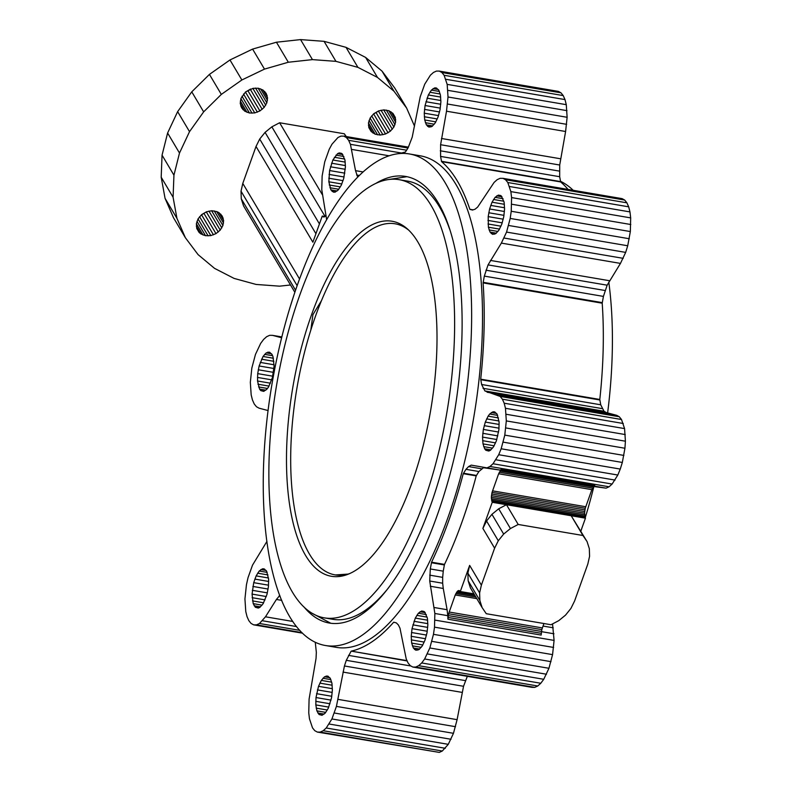 <?xml version="1.0" encoding="UTF-8"?>
<svg xmlns="http://www.w3.org/2000/svg" width="792" height="792" viewBox="0 0 792 792"><rect width="100%" height="100%" fill="white"/><g stroke="black" fill="none" stroke-linecap="round" stroke-linejoin="round"><path stroke-width="1.19" d="M414.513 126.156L406.633 108.059L394.753 88.041L382.061 71.161L365.607 57.42L346.025 47.352L324.057 41.333L300.564 39.6L276.428 42.224L252.599 49.094L229.977 59.964L209.435 74.398L191.763 91.842L177.636 111.642L167.607 133.016L162.053 155.163L161.192 177.22L165.053 198.337L173.488 217.711L185.377 237.729L198.069 254.608L214.523 268.349L234.105 278.418L256.073 284.437L279.566 286.169L290.515 284.981M250.609 89.031L245.292 92.199M378.764 110.87L373.448 114.048M206.672 211.721L201.366 214.899M406.633 108.059L393.951 91.179L377.497 77.438L357.915 67.36L335.947 61.35L312.454 59.618L288.318 62.241L264.488 69.112L241.867 79.972L221.324 94.406L203.653 111.86L189.526 131.65L179.497 153.034L173.943 175.18L173.082 197.238L176.943 218.354L185.377 237.729M176.943 218.354L165.053 198.337M173.082 197.238L161.192 177.22M173.943 175.18L162.053 155.163M179.497 153.034L167.607 133.016M189.526 131.65L177.636 111.642M203.653 111.86L191.763 91.842M221.324 94.406L209.435 74.398M241.867 79.972L229.977 59.964M264.488 69.112L252.599 49.094M288.318 62.241L276.428 42.224M312.454 59.618L300.564 39.6M335.947 61.35L324.057 41.333M357.915 67.36L346.025 47.352M377.497 77.438L365.607 57.42M393.951 91.179L382.061 71.161M245.599 91.902L253.044 88.328L258.331 88.229L262.954 90.021L266.191 93.416L267.557 97.921L266.845 102.831L264.162 107.405L259.915 110.949L254.747 112.919L249.46 113.018L244.837 111.226L241.6 107.831L240.233 103.326L240.946 98.416L245.599 91.902M243.015 109.702L240.788 105.96M244.837 111.226L240.273 103.544M247.015 112.345L240.322 101.079M249.46 113.018L240.897 98.614M252.064 113.206L241.976 96.218M254.747 112.919L243.52 94.01M257.4 112.157L245.51 92.139M259.915 110.949L248.025 90.931M262.192 109.346L250.302 89.328M264.162 107.405L252.856 88.377M265.726 105.207L255.539 88.061M266.845 102.831L258.162 88.219M267.458 100.366L260.618 88.853M267.557 97.921L262.825 89.951M267.122 95.575L264.686 91.466M392.931 113.385L395.287 117.414L395.614 122.216L393.881 127.047L390.347 131.185L385.555 133.996L380.229 135.056L375.17 134.195L371.171 131.541L368.825 127.522L368.488 122.72L370.22 117.879L373.755 113.741L378.546 110.939L383.882 109.88L388.931 110.741L392.931 113.385M371.171 131.541L368.953 127.809M373.002 133.076L368.438 125.383M375.17 134.195L368.478 122.928M377.616 134.858L369.062 120.453M380.229 135.056L370.141 118.067M382.902 134.759L371.676 115.85M385.555 133.996L373.666 113.979M388.07 132.789L376.18 112.771M390.347 131.185L378.467 111.167M392.317 129.245L381.011 110.227M393.881 127.047L383.694 109.9M395 124.671L386.318 110.058M395.614 122.216L388.773 110.702M395.713 119.76L390.981 111.791M395.287 117.414L392.842 113.315M199.079 232.403L196.733 228.373L196.396 223.572L198.129 218.74L201.663 214.602L206.465 211.791L211.791 210.731L216.84 211.593L219.018 212.711L222.255 216.117L223.621 220.612L222.908 225.522L220.225 230.096L215.978 233.64L210.82 235.61L205.524 235.709L200.911 233.927L199.079 232.403L196.862 228.65M200.911 233.927L196.347 226.235M203.089 235.046L196.396 223.78M205.524 235.709L196.97 221.305M208.138 235.907L198.05 218.919M210.82 235.61L199.584 216.701M213.464 234.848L201.574 214.83M215.978 233.64L204.089 213.632M218.265 232.036L206.375 212.028M220.225 230.096L208.93 211.078M221.8 227.898L211.613 210.751M222.908 225.522L214.226 210.91M223.522 223.067L216.691 211.553M223.621 220.612L218.889 212.642M223.195 218.265L220.76 214.167M294.862 292.298L243.54 205.89L241.283 198.812L241.025 191.179L242.788 183.427L256.024 146.47L259.697 139.045L265.072 132.373L271.844 126.839L279.616 122.76L344.352 133.789L346.213 136.541M295.565 290.218L241.283 198.812M297.148 285.665L241.025 191.179M299.544 278.992L242.788 183.427M290.515 305.801L293.723 295.723M256.024 146.47L312.88 242.203L322.245 216.067L324.007 217.038L326.027 215.256M315.929 233.719L259.697 139.045M319.433 223.908L265.072 132.373M325.047 216.414L271.844 126.839M322.393 194.773L279.616 122.76M345.955 136.501L344.352 133.789M268.102 410.563L259.053 408.167L256.469 406.742L254.232 403.979L252.45 399.97L251.173 394.881L250.331 382.269L251.836 368.062L255.47 354.41L260.667 343.391L263.617 339.422L266.647 336.699L269.646 335.323L272.488 335.343L281.655 337.768M281.863 336.937L272.488 335.343M408.415 147.144L343.817 136.135L340.966 136.115L337.976 137.491L331.997 144.184L329.244 149.243L324.75 161.815L322.126 176.022L321.78 189.704L326.631 219.661M324.195 216.959L322.76 216.711M324.918 216.523L322.245 216.067M560.983 92.822L441.877 72.517L439.293 71.102L558.39 91.397L560.983 92.822L563.211 95.584L565.003 99.584L566.28 104.673L567.121 117.285L565.607 131.502L559.706 165.023L559.677 176.715L560.657 181.942A253.608 98.347 99.7 0 1 568.072 189.427M629.967 211.91L630.679 217.889L511.582 197.584L510.86 191.615L629.967 211.91L628.69 206.821L626.898 202.821L624.67 200.049L622.086 198.634L502.979 178.339L500.128 178.309L497.138 179.695L494.109 182.417L477.645 207.098L475.012 209.246L472.428 210.048L469.854 209.286A253.608 98.347 -80.3 0 0 441.56 161.637L440.58 156.41L440.6 144.718L446.51 111.207L448.015 96.99L447.173 84.378L444.114 75.289L441.877 72.517M630.679 217.889L630.343 231.561L627.719 245.767L625.67 252.391L620.463 263.399L607.147 285.189L603.425 296.406L602.207 303.197A253.608 98.347 99.7 0 1 599.801 399.465L480.704 379.17A253.608 98.347 -80.3 0 0 483.1 282.892L484.318 276.111L488.05 264.894L501.366 243.104L506.563 232.086L510.197 218.434L511.236 211.266L511.582 197.584M593.525 486.486L606.098 488.159L609.088 486.783L612.117 484.051L617.819 475.032L620.265 469.072L622.324 462.459L624.938 448.252L625.413 441.203L624.571 428.591L621.502 419.503L619.275 416.74L616.681 415.315L606.246 412.553L604.009 411.236L600.722 404.791L599.801 399.465M543.738 679.288L540.797 683.258L421.69 662.963L424.641 658.993L543.738 679.288L548.945 668.28L552.568 654.628L554.083 640.411L552.539 623.918M540.797 683.258L537.768 685.991L534.768 687.367L531.917 687.347L412.82 667.042L410.226 665.626L407.999 662.864L406.207 658.855L399.97 628.155L398.327 624.878L396.277 622.849L393.673 622.235A253.608 98.347 -80.3 0 1 351.252 651.133L407.147 660.964M351.005 651.39L346.292 660.32L344.431 665.983L336.422 706.395L331.917 718.968L326.225 727.996L323.195 730.719L320.196 732.105L317.344 732.075L439.303 752.4L442.292 751.024L448.272 744.332L453.469 733.313L457.103 719.661L463.538 686.288L467.329 676.338M421.69 662.963L418.661 665.686L415.661 667.062L412.82 667.042M424.641 658.993L429.838 647.985L433.471 634.333L434.511 627.155L434.858 613.483L429.729 581.011L430.294 568.953L431.571 562.191A253.608 98.347 -80.3 0 0 448.856 520.344A253.608 98.347 -80.3 0 0 463.261 473.675L465.973 469.319L468.597 466.577L471.22 465.132L486.991 467.864L489.991 466.478L493.02 463.756L498.712 454.727L501.168 448.777L504.791 435.125L506.306 420.908L505.464 408.296L504.187 403.207L502.395 399.208L500.168 396.436L484.902 390.941L481.615 384.496L480.704 379.17M510.86 191.615L507.801 182.516L505.563 179.754L502.979 178.339M439.293 71.102L436.442 71.082L433.442 72.458L430.412 75.181L424.72 84.209L420.215 96.782L412.206 137.194L408.118 147.807L405.385 152.044A253.608 98.347 -80.3 0 0 400.138 153.509M343.817 136.135L346.411 137.56L348.638 140.323L350.43 144.322L355.529 170.656L357.687 177.071M279.794 595.426L276.418 599.465L265.478 616.8L259.499 623.492L256.509 624.868L253.658 624.848L251.064 623.423L248.837 620.661L247.045 616.661L245.777 611.572L244.936 598.96L246.441 584.743L248.015 577.714L252.519 565.142L266.953 541.362M317.344 732.075L314.761 730.66L312.523 727.898L309.464 718.799L308.751 712.83L309.088 699.148L316.038 658.459L316.345 652.38L315.265 642.223M319.057 714.513L321.978 715.285L325.225 713.077L328.294 708.216L331.571 697.663L332.383 690.01L331.927 683.209L330.274 678.318L327.68 676.061L324.532 676.794L321.314 680.397L318.513 686.327L315.998 697.544L315.82 704.91L316.889 710.869L319.057 714.513L322.423 715.087M253.202 603.633L255.361 607.276L258.291 608.058L259.905 607.316L263.122 603.712L267.033 594.218L268.438 586.565L268.627 579.199L266.587 571.082L263.993 568.834L262.459 568.824L259.212 571.032L256.143 575.893L253.717 582.664L252.064 594.099L253.202 603.633L262.053 605.147M332.868 160.004L329.601 170.557L328.848 181.784L330.888 189.902L333.482 192.149L335.016 192.159L338.263 189.951L341.332 185.09L343.758 178.319L345.421 166.884L344.965 160.093L342.114 153.707L339.184 152.925L337.57 153.668L332.868 160.004L345.203 162.103M434.659 87.892L431.412 90.1L428.343 94.961L425.066 105.524L424.255 113.177L424.71 119.968L426.363 124.859L428.957 127.116L432.105 126.383L435.323 122.78L438.115 116.85L440.075 109.504L440.887 101.851L440.431 95.05L438.788 90.159L436.184 87.902L434.659 87.892L436.847 88.268M325.552 645.529L336.432 647.381A249.332 96.693 -80.3 0 0 447.668 518.344A249.332 96.693 -80.3 0 0 420.205 155.806L409.335 153.945A249.332 96.693 99.7 0 1 436.788 516.493A249.332 96.693 99.7 0 1 325.552 645.529A249.332 96.693 99.7 0 1 298.099 282.982A249.332 96.693 99.7 0 1 409.335 153.945M257.707 373.626L257.529 380.992L259.558 389.1L260.766 390.595L263.687 391.367L266.934 389.159L268.528 387.021L272.428 377.527L274.091 366.092L272.953 356.558L271.993 354.4L269.389 352.143L266.241 352.876L263.023 356.479L259.123 365.973L257.707 373.626L272.725 376.19M498.564 432.036L483.358 429.442L482.546 437.095L483.001 443.886L484.645 448.777L485.852 450.272L488.783 451.044L490.397 450.302L493.614 446.698L496.406 440.768L498.93 429.551L499.108 422.195L497.079 414.077L494.475 411.82L492.941 411.81L495.139 412.187M483.358 429.442L485.318 422.087L488.11 416.156L489.703 414.018L492.941 411.81M421.621 611.018L418.374 613.226L415.305 618.087L412.028 628.65L411.216 636.303L411.672 643.094L413.325 647.985L415.919 650.242L419.067 649.509L422.284 645.906L425.086 639.976L427.037 632.62L427.848 624.967L427.403 618.176L424.552 611.79L421.621 611.018L423.809 611.394M498.346 195.129L495.099 197.337L492.03 202.198L489.605 208.969L488.199 216.622L488.397 227.205L490.05 232.096L492.644 234.353L495.792 233.62L499.01 230.017L501.811 224.087L503.762 216.731L504.573 209.078L504.128 202.287L501.277 195.901L498.346 195.129L500.544 195.505M278.992 596.079L280.111 596.277M276.418 599.465L281.744 600.376M265.478 616.8L292.842 621.463M262.528 620.76L296.584 626.571M259.499 623.492L299.812 630.363M256.509 624.868L301.98 632.62M253.658 624.848L302.554 633.184M407.959 148.045L346.411 137.56M406.613 150.203L348.638 140.323M401.593 153.044L350.43 144.322M389.07 155.786L351.707 149.411M363.053 171.933L355.529 170.656M359.291 175.477L356.667 175.022M563.211 95.584L444.114 75.289M565.003 99.584L445.896 79.289M566.28 104.673L447.173 84.378M566.993 110.652L447.886 90.357M567.121 117.285L448.015 96.99M566.646 124.334L447.549 104.029M565.607 131.502L446.51 111.207M560.578 158.776L441.471 138.481M559.706 165.023L440.6 144.718M559.399 171.102L440.293 150.797M559.677 176.715L440.58 156.41M560.528 181.576L441.431 161.281M560.657 181.942L441.56 161.637M473.111 209.84L469.854 209.286M470.042 209.464L472.804 209.93M505.563 179.754L624.67 200.049M507.801 182.516L626.898 202.821M509.593 186.526L628.69 206.821M630.808 224.522L511.701 204.227M630.343 231.561L511.236 211.266M629.293 238.739L510.197 218.434M627.719 245.767L508.622 225.472M625.67 252.391L506.563 232.086M623.215 258.34L504.118 238.045M620.463 263.399L501.366 243.104M609.533 280.724L490.426 260.429M607.147 285.189L488.05 264.894M605.078 290.506L485.981 270.201M603.425 296.406L484.318 276.111M602.257 302.623L483.16 282.318M602.207 303.197L483.1 282.892M480.734 379.685L599.831 399.98M481.615 384.496L600.722 404.791M483.031 388.308L602.138 408.603M484.902 390.941L604.009 411.236M487.139 392.248L606.246 412.553M497.584 395.02L616.681 415.315M500.168 396.436L619.275 416.74M502.395 399.208L621.502 419.503M504.187 403.207L623.294 423.502M505.464 408.296L624.571 428.591M506.177 414.275L625.284 434.57M506.306 420.908L625.413 441.203M505.84 427.947L624.938 448.252M623.898 455.42L504.791 435.125M622.324 462.459L503.217 442.154M620.265 469.072L501.168 448.777M617.819 475.032L498.712 454.727M615.067 480.091L495.96 459.786M612.117 484.051L493.02 463.756M609.088 486.783L489.991 466.478M606.098 488.159L593.861 486.07M580.823 531.095L585.446 518.176L584.546 513.167L585.258 508.266L591.852 489.654L594.752 485.387L501.287 469.448L499.94 470.062L486.991 467.864M543.015 626.056L553.242 627.799M541.411 631.64L553.954 633.778M434.858 613.483L447.797 615.681L447.945 619.196L448.609 613.75L455.242 594.96L457.825 590.872L459.172 590.555L460.291 591.525L469.646 565.389L481.378 585.139L494.614 548.173L498.287 540.748L503.663 534.075L510.434 528.541L518.206 524.462L582.942 535.491L587.07 541.599L589.327 548.678L589.575 556.311L587.822 564.062L574.586 601.019L570.913 608.444L565.538 615.117L558.766 620.651L550.984 624.73L486.258 613.701L482.13 607.593L479.873 600.514L479.615 592.891L481.378 585.139M434.976 620.116L554.083 640.411M434.511 627.155L553.618 647.45M433.471 634.333L552.568 654.628M431.887 641.362L550.994 661.657M429.838 647.985L548.945 668.28M427.393 653.935L546.49 674.23M537.768 685.991L418.661 665.686M534.768 687.367L415.661 667.062M394.832 622.433L393.673 622.235M406.999 660.637L351.252 651.133M348.52 655.38L410.939 666.013M346.292 660.32L465.399 680.625M344.431 665.983L463.538 686.288M343.035 672.091L462.132 692.396M337.996 699.366L457.103 719.661M336.422 706.395L455.519 726.7M334.373 713.018L453.469 733.313M331.917 718.968L451.024 739.273M329.165 724.027L448.272 744.332M326.225 727.996L445.322 748.292M323.195 730.719L442.292 751.024M320.196 732.105L439.303 752.4M328.343 676.427L326.146 676.051M329.769 677.685L324.532 676.794M330.858 679.615L322.908 678.259M331.66 682.159L321.314 680.397M332.165 685.228L319.839 683.12M332.353 688.684L318.513 686.327M332.224 692.416L317.414 689.891M331.769 696.277L316.562 693.683M331.016 700.108L315.998 697.544M329.997 703.761L315.751 701.336M328.749 707.107L315.82 704.91M327.314 710.018L316.206 708.127M325.75 712.374L316.889 710.869M324.106 714.087L317.849 713.018M263.627 602.791L252.509 600.89M254.163 605.791L260.41 606.85M255.361 607.276L258.727 607.85M264.657 569.191L262.459 568.824M266.082 570.458L260.845 569.567M267.171 572.388L259.212 571.032M267.973 574.933L257.628 573.17M268.478 577.992L256.143 575.893M268.666 581.457L254.826 579.101M268.528 585.189L253.717 582.664M268.082 589.04L252.876 586.446M267.33 592.871L252.311 590.307M266.31 596.534L252.064 594.099M265.063 599.881L252.123 597.673M496.733 195.871L501.97 196.762M495.099 197.337L503.059 198.693M493.515 199.475L503.861 201.237M492.03 202.198L504.365 204.296M490.713 205.405L504.553 207.761M489.605 208.969L504.415 211.494M488.763 212.751L503.969 215.345M488.199 216.622L503.217 219.176M487.941 220.414L502.197 222.839M488.011 223.978L500.94 226.185M488.397 227.205L499.514 229.096M497.94 231.452L489.09 229.937M496.297 233.165L490.05 232.096M494.614 234.155L491.248 233.581M491.337 412.553L496.564 413.444M489.703 414.018L497.653 415.374M488.11 416.156L498.465 417.919M486.635 418.879L498.97 420.988M485.318 422.087L499.148 424.443M484.209 425.65L499.019 428.175M497.812 435.867L482.793 433.303M496.792 439.52L482.546 437.095M495.545 442.867L482.615 440.669M494.109 445.777L483.001 443.886M492.545 448.133L483.684 446.629M490.901 449.846L484.645 448.777M489.218 450.846L485.852 450.272M344.698 159.043L334.353 157.281M331.551 163.201L345.391 165.568M330.452 166.775L345.253 169.29M329.601 170.557L344.807 173.151M329.036 174.418L344.055 176.982M328.789 178.21L343.035 180.635M328.848 181.784L341.788 183.992M329.234 185.001L340.352 186.892M329.927 187.744L338.778 189.248M330.888 189.902L337.135 190.961M332.086 191.387L335.462 191.961M341.382 153.302L339.184 152.925M342.807 154.569L337.57 153.668M343.896 156.499L335.937 155.143M273.478 372.359L258.271 369.765M257.459 377.418L271.705 379.843M257.529 380.992L270.458 383.199M257.915 384.209L269.023 386.1M258.598 386.951L267.458 388.456M259.558 389.1L265.815 390.169M260.766 390.595L264.132 391.169M270.052 352.509L267.854 352.133M271.478 353.767L266.241 352.876M272.567 355.697L264.617 354.351M273.379 358.241L263.023 356.479M273.874 361.31L261.548 359.202M274.062 364.775L260.231 362.409M273.933 368.498L259.123 365.973M433.046 88.635L438.273 89.526M431.412 90.1L439.362 91.456M429.828 92.238L440.174 94.001M428.343 94.961L440.679 97.069M427.027 98.168L440.867 100.525M425.918 101.732L440.728 104.257M425.066 105.524L440.273 108.118M424.512 109.385L439.53 111.949M424.255 113.177L438.511 115.602M424.324 116.751L437.253 118.949M424.71 119.968L435.818 121.859M425.393 122.71L434.254 124.215M426.363 124.859L432.61 125.928M427.561 126.354L430.927 126.928M580.873 531.184A249.332 96.693 -80.3 0 0 582.011 527.759M585.229 517.681A249.332 96.693 -80.3 0 0 593.881 486.545M607.632 412.919A249.332 96.693 -80.3 0 0 608.791 282.11M573.19 190.298A249.332 96.693 -80.3 0 0 560.479 181.259M420.007 611.761L425.245 612.652M418.374 613.226L426.334 614.582M416.79 615.364L427.135 617.126M427.64 620.195L415.305 618.087M427.828 623.651L413.988 621.294M427.69 627.383L412.88 624.858M427.244 631.234L412.028 628.65M426.492 635.065L411.474 632.511M425.472 638.728L411.216 636.303M424.215 642.074L411.286 639.877M422.779 644.985L411.672 643.094M421.215 647.341L412.365 645.827M419.572 649.054L413.325 647.985M417.889 650.054L414.523 649.48M434.135 607.504L447.084 609.711L447.797 615.681M430.313 586.258L443.263 588.466L447.084 609.711M429.729 581.011L442.669 583.219L443.263 588.466M429.719 575.15L442.669 577.358L442.669 583.219M430.294 568.953L443.243 571.161L442.669 577.358M431.422 562.736L444.371 564.943L443.243 571.161M431.571 562.191L444.52 564.389L444.371 564.943M444.52 564.389A253.608 98.347 -80.3 0 0 461.795 522.552A253.608 98.347 -80.3 0 0 476.21 475.883L463.261 473.675M483.546 467.676L478.913 471.517L476.21 475.883M476.418 475.438L463.468 473.23M478.913 471.517L465.973 469.319M481.546 468.775L468.597 466.577M478.853 466.438L471.22 465.132M499.94 470.062L484.15 467.834M447.945 619.196L541.154 635.075L541.817 629.63L543.916 623.522M482.882 528.422L492.238 502.286L506.474 504.712L498.703 508.791L491.931 514.325L486.555 520.997L482.882 528.422L494.614 548.173M492.238 502.286L491.337 497.277L492.05 492.377L498.643 473.764L501.287 469.448M501.544 469.498L594.752 485.387M303.89 606.85A226.532 87.853 -80.3 0 0 329.383 623.057A226.532 87.853 -80.3 0 0 430.452 505.821A226.532 87.853 -80.3 0 0 405.504 176.418A226.532 87.853 -80.3 0 0 376.081 183.259M500.762 470.062L593.97 485.942M499.99 470.993L593.208 486.882M499.277 472.25L592.485 488.129M498.643 473.764L591.852 489.654M492.525 490.852L585.733 506.732M492.05 492.377L585.258 508.266M491.683 494L584.892 509.88M491.446 495.653L584.654 511.543M491.337 497.277L584.546 513.167M491.367 498.812L584.575 514.691M491.535 500.188L584.743 516.077M491.822 501.366L585.041 517.245M587.07 541.599L571.21 515.75L506.474 504.712L518.206 524.462M582.942 535.491L571.21 515.75L585.446 518.176M460.291 591.525L473.972 593.851M458.518 590.555L459.459 590.713M457.825 590.872L460.073 591.258M457.123 591.505L474.309 594.426M456.449 592.416L474.992 595.574M455.816 593.584L475.834 597M455.242 594.96L476.804 598.633M449.133 612.038L542.342 627.927M448.609 613.75L541.817 629.63M448.222 615.572L541.441 631.452M448.005 617.413L541.213 633.303M469.646 565.389L467.884 573.141L468.141 580.774L470.398 587.842L482.13 607.593M467.884 573.141L479.615 592.891M486.555 520.997L498.287 540.748M330.799 623.264L312.543 613.493M386.437 179.863L406.91 176.695M468.141 580.774L479.873 600.514M498.703 508.791L510.434 528.541M491.931 514.325L503.663 534.075M324.403 617.869A222.265 86.189 99.7 0 1 299.93 294.683A222.265 86.189 99.7 0 1 399.089 179.665A222.265 86.189 99.7 0 1 423.562 502.841A222.265 86.189 99.7 0 1 324.403 617.869L332.897 619.314A222.265 86.189 -80.3 0 0 388.377 588.011M449.559 229.027A222.265 86.189 -80.3 0 0 407.583 181.111L399.089 179.665M311.662 314.434A180.091 69.835 -80.3 0 0 331.492 576.299A180.091 69.835 -80.3 0 0 411.84 483.1A180.091 69.835 -80.3 0 0 392 221.235A180.091 69.835 -80.3 0 0 311.662 314.434M310.82 330.135L312.929 314.652L321.433 300.732M348.559 574.061L335.412 574.942M349.638 573.596A178.091 69.062 99.7 0 1 335.194 574.903A178.091 69.062 99.7 0 1 315.582 315.939A178.091 69.062 99.7 0 1 395.04 223.78A178.091 69.062 99.7 0 1 408.236 229.789M395.168 223.799A178.091 69.062 99.7 0 1 395.297 223.819A178.091 69.062 99.7 0 1 407.365 228.997"/></g></svg>
